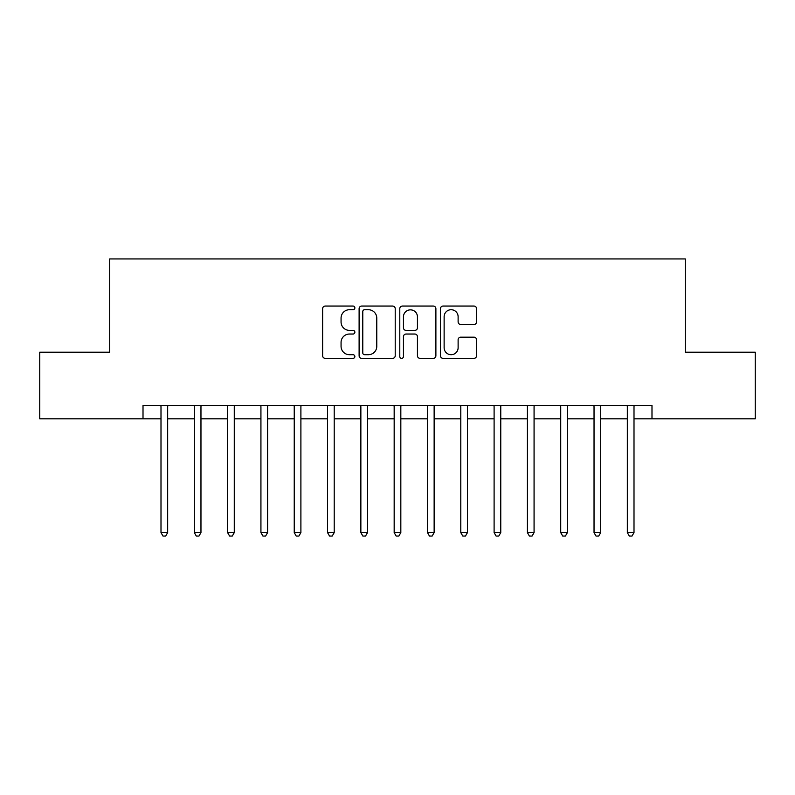 <?xml version="1.0" encoding="UTF-8"?>
<svg xmlns="http://www.w3.org/2000/svg" width="795" height="795" viewBox="0 0 795 795"><rect width="100%" height="100%" fill="white"/><g stroke="black" fill="none" stroke-linecap="round" stroke-linejoin="round"><path stroke-width="1.19" d="M354.868 307.884A1.829 1.829 0 0 0 353.03 306.055L325.244 306.055A2.614 2.614 0 0 0 322.631 308.669L322.631 355.753A2.614 2.614 0 0 0 325.244 358.366L353.03 358.366A1.829 1.829 0 0 0 354.868 356.538A1.829 1.829 0 0 0 353.03 354.709L349.432 354.709A8.367 8.367 0 0 1 341.065 346.342L341.065 342.416A8.367 8.367 0 0 1 349.432 334.039L353.03 334.039A1.829 1.829 0 0 0 354.868 332.211A1.829 1.829 0 0 0 353.03 330.382L349.432 330.382A8.367 8.367 0 0 1 341.065 322.015L341.065 318.089A8.367 8.367 0 0 1 349.432 309.722L353.03 309.722A1.829 1.829 0 0 0 354.868 307.884M473.939 324.499A2.614 2.614 0 0 0 476.563 321.876L476.563 308.669A2.614 2.614 0 0 0 473.939 306.055L443.073 306.055A2.614 2.614 0 0 0 440.46 308.669L440.46 355.753A2.614 2.614 0 0 0 443.073 358.366L473.939 358.366A2.614 2.614 0 0 0 476.563 355.753L476.563 339.793A2.614 2.614 0 0 0 473.939 337.179L460.732 337.179A2.614 2.614 0 0 0 458.119 339.793L458.119 347.713A6.996 6.996 0 0 1 451.123 354.709A6.996 6.996 0 0 1 444.127 347.713L444.127 316.718A6.996 6.996 0 0 1 451.123 309.722A6.996 6.996 0 0 1 458.119 316.718L458.119 321.876A2.614 2.614 0 0 0 460.732 324.499L473.939 324.499M143.011 418.816L39.75 418.816L39.75 352.195L109.7 352.195L109.7 258.932L685.3 258.932L685.3 352.195L755.25 352.195L755.25 418.816L651.989 418.816L651.989 405.49L143.011 405.49L143.011 418.816L160.997 418.816M395.214 308.669A2.614 2.614 0 0 0 392.591 306.055L361.735 306.055A2.614 2.614 0 0 0 359.111 308.669L359.111 355.753A2.614 2.614 0 0 0 361.735 358.366L392.591 358.366A2.614 2.614 0 0 0 395.214 355.753L395.214 308.669M402.409 306.055L433.265 306.055A2.614 2.614 0 0 1 435.889 308.669L435.889 355.753A2.614 2.614 0 0 1 433.265 358.366L420.058 358.366A2.614 2.614 0 0 1 417.445 355.753L417.445 336.663A2.614 2.614 0 0 0 414.831 334.039L406.066 334.039A2.614 2.614 0 0 0 403.453 336.663L403.453 356.538A1.829 1.829 0 0 1 401.624 358.366A1.829 1.829 0 0 1 399.786 356.538L399.786 308.669A2.614 2.614 0 0 1 402.409 306.055M167.666 418.816L194.308 418.816M200.966 418.816L227.618 418.816M234.277 418.816L260.929 418.816M267.587 418.816L294.239 418.816M300.898 418.816L327.55 418.816M334.208 418.816L360.86 418.816M367.519 418.816L394.171 418.816M400.829 418.816L427.481 418.816M434.14 418.816L460.792 418.816M467.45 418.816L494.102 418.816M500.761 418.816L527.413 418.816M534.071 418.816L560.723 418.816M567.382 418.816L594.034 418.816M600.692 418.816L627.334 418.816M634.003 418.816L651.989 418.816M364.607 309.722A1.829 1.829 0 0 0 362.778 311.551L362.778 352.881A1.829 1.829 0 0 0 364.607 354.709L368.403 354.709A8.367 8.367 0 0 0 376.77 346.342L376.77 318.089A8.367 8.367 0 0 0 368.403 309.722L364.607 309.722M417.445 316.847A6.996 6.996 0 0 0 410.449 309.851A6.996 6.996 0 0 0 403.453 316.847L403.453 327.769A2.614 2.614 0 0 0 406.066 330.382L414.831 330.382A2.614 2.614 0 0 0 417.445 327.769L417.445 316.847M167.993 405.49L167.854 405.828A2.663 2.663 0 0 0 167.666 406.831L167.666 532.61L160.997 532.61L160.997 406.831A2.663 2.663 0 0 0 160.809 405.828L160.669 405.49M167.666 532.61L165.658 536.069L162.995 536.069L160.997 532.61M201.304 405.49L201.165 405.828A2.663 2.663 86.3 0 0 200.966 406.831L200.966 532.61L194.308 532.61L194.308 406.831A2.663 2.663 86.3 0 0 194.119 405.828L193.98 405.49M200.966 532.61L198.969 536.069L196.305 536.069L194.308 532.61M234.605 405.49L234.475 405.828A2.663 2.663 86.3 0 0 234.277 406.831L234.277 532.61L227.618 532.61L227.618 406.831A2.663 2.663 86.3 0 0 227.43 405.828L227.291 405.49M234.277 532.61L232.279 536.069L229.616 536.069L227.618 532.61M267.915 405.49L267.786 405.828A2.663 2.663 86.3 0 0 267.587 406.831L267.587 532.61L260.929 532.61L260.929 406.831A2.663 2.663 86.3 0 0 260.74 405.828L260.601 405.49M267.587 532.61L265.59 536.069L262.926 536.069L260.929 532.61M301.226 405.49L301.096 405.828A2.663 2.663 86.3 0 0 300.898 406.831L300.898 532.61L294.239 532.61L294.239 406.831A2.663 2.663 86.3 0 0 294.051 405.828L293.911 405.49M300.898 532.61L298.9 536.069L296.237 536.069L294.239 532.61M334.536 405.49L334.407 405.828A2.663 2.663 86.3 0 0 334.208 406.831L334.208 532.61L327.55 532.61L327.55 406.831A2.663 2.663 86.3 0 0 327.361 405.828L327.222 405.49M334.208 532.61L332.211 536.069L329.547 536.069L327.55 532.61M367.847 405.49L367.717 405.828A2.663 2.663 86.3 0 0 367.519 406.831L367.519 532.61L360.86 532.61L360.86 406.831A2.663 2.663 86.3 0 0 360.662 405.828L360.533 405.49M367.519 532.61L365.521 536.069L362.858 536.069L360.86 532.61M401.157 405.49L401.028 405.828A2.663 2.663 86.3 0 0 400.829 406.831L400.829 532.61L394.171 532.61L394.171 406.831A2.663 2.663 86.3 0 0 393.972 405.828L393.843 405.49M400.829 532.61L398.832 536.069L396.168 536.069L394.171 532.61M434.467 405.49L434.338 405.828A2.663 2.663 86.3 0 0 434.14 406.831L434.14 532.61L427.481 532.61L427.481 406.831A2.663 2.663 86.3 0 0 427.283 405.828L427.154 405.49M434.14 532.61L432.142 536.069L429.479 536.069L427.481 532.61M467.778 405.49L467.639 405.828A2.663 2.663 86.3 0 0 467.45 406.831L467.45 532.61L460.792 532.61L460.792 406.831A2.663 2.663 86.3 0 0 460.593 405.828L460.464 405.49M467.45 532.61L465.453 536.069L462.789 536.069L460.792 532.61M501.089 405.49L500.949 405.828A2.663 2.663 86.3 0 0 500.761 406.831L500.761 532.61L494.102 532.61L494.102 406.831A2.663 2.663 86.3 0 0 493.904 405.828L493.774 405.49M500.761 532.61L498.763 536.069L496.1 536.069L494.102 532.61M534.399 405.49L534.26 405.828A2.663 2.663 86.3 0 0 534.071 406.831L534.071 532.61L527.413 532.61L527.413 406.831A2.663 2.663 86.3 0 0 527.214 405.828L527.085 405.49M534.071 532.61L532.074 536.069L529.41 536.069L527.413 532.61M567.709 405.49L567.57 405.828A2.663 2.663 86.3 0 0 567.382 406.831L567.382 532.61L560.723 532.61L560.723 406.831A2.663 2.663 86.3 0 0 560.525 405.828L560.395 405.49M567.382 532.61L565.384 536.069L562.721 536.069L560.723 532.61M601.02 405.49L600.881 405.828A2.663 2.663 86.3 0 0 600.692 406.831L600.692 532.61L594.034 532.61L594.034 406.831A2.663 2.663 86.3 0 0 593.835 405.828L593.696 405.49M600.692 532.61L598.695 536.069L596.031 536.069L594.034 532.61M634.331 405.49L634.191 405.828A2.663 2.663 86.3 0 0 634.003 406.831L634.003 532.61L627.334 532.61L627.334 406.831A2.663 2.663 86.3 0 0 627.146 405.828L627.007 405.49M634.003 532.61L632.005 536.069L629.342 536.069L627.334 532.61"/></g></svg>
